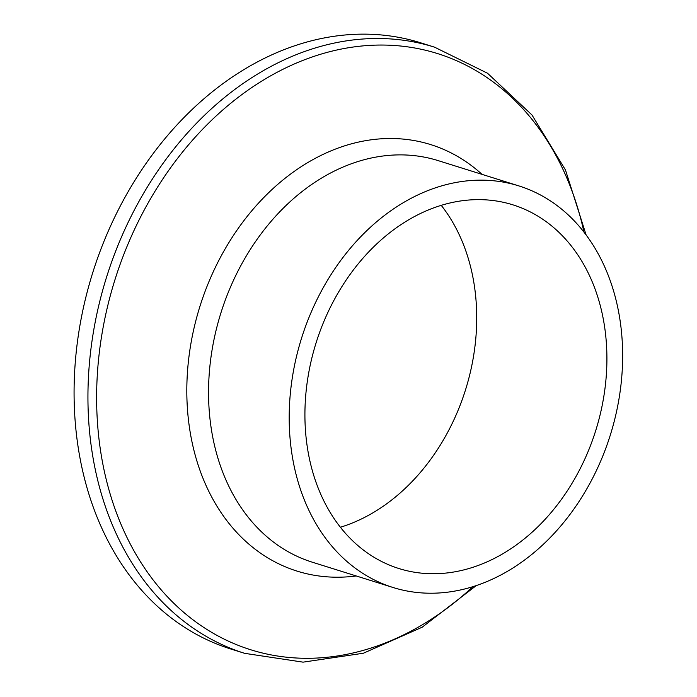 <?xml version="1.0" encoding="UTF-8"?>
<svg xmlns="http://www.w3.org/2000/svg" width="697" height="697" viewBox="0 0 697 697"><rect width="100%" height="100%" fill="white"/><g stroke="black" fill="none" stroke-linecap="round" stroke-linejoin="round"><path stroke-width="1.05" d="M408.285 199.839A210.416 161.8 -72.6 0 1 518.821 185.89A210.416 161.8 -72.6 0 1 610.319 435.059A210.416 161.8 -72.6 0 1 393.012 587.484A210.416 161.8 -72.6 0 1 289.386 407.693A210.416 161.8 -72.6 0 1 408.285 199.839M412.781 217.464A190.569 146.536 -72.6 0 1 512.879 204.831A190.569 146.536 -72.6 0 1 595.752 430.493A190.569 146.536 -72.6 0 1 398.945 568.543A190.569 146.536 -72.6 0 1 305.094 405.715A190.569 146.536 -72.6 0 1 412.781 217.464M476.269 585.585L422.216 627.187L363.381 653.228L303.038 662.15L244.647 653.333L230.777 648.994A317.614 244.229 -72.6 0 1 74.37 377.617A317.614 244.229 -72.6 0 1 253.839 63.863A317.614 244.229 -72.6 0 1 420.674 42.813L434.536 47.161L487.525 73.237L531.994 114.996L565.45 169.946L586.116 234.959M441.236 205.345A190.569 146.536 -72.6 0 1 465.561 389.71A190.569 146.536 -72.6 0 1 340.397 527.246M393.012 587.484L312.361 562.218A210.416 161.8 -72.6 0 1 208.743 382.435A210.416 161.8 -72.6 0 1 327.642 174.572A210.416 161.8 -72.6 0 1 438.169 160.624L518.821 185.89M356.219 575.957A223.476 171.845 -72.6 0 1 188.155 417.146A223.476 171.845 -72.6 0 1 313.302 159.413A223.476 171.845 -72.6 0 1 482.028 174.363M472.906 586.674A312.387 240.212 -72.6 0 1 117.976 516.852A312.387 240.212 -72.6 0 1 273.433 74.274A312.387 240.212 -72.6 0 1 583.964 232.136M244.647 653.333A317.614 244.229 -72.6 0 1 88.231 381.965A317.614 244.229 -72.6 0 1 267.7 68.21A317.614 244.229 -72.6 0 1 434.536 47.161"/></g></svg>
